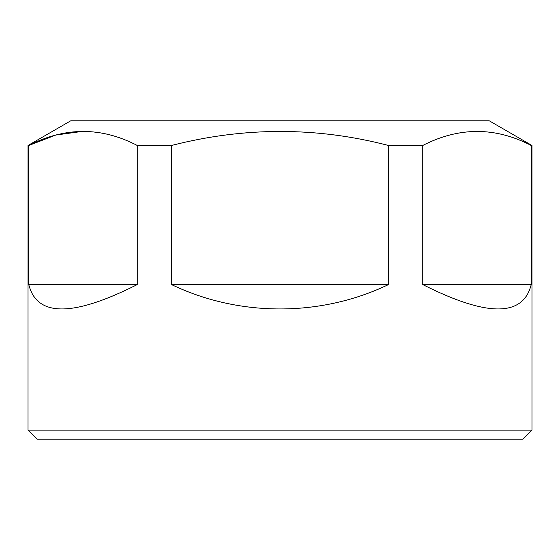 <?xml version="1.0" encoding="UTF-8"?>
<svg xmlns="http://www.w3.org/2000/svg" width="560" height="560" viewBox="0 0 560 560"><rect width="100%" height="100%" fill="white"/><g stroke="black" fill="none" stroke-linecap="round" stroke-linejoin="round"><path stroke-width="0.84" d="M83.034 131.299L55.755 135.044L28.777 145.481L28 145.481L70.756 120.792L489.244 120.792L532 145.481L531.223 145.481C495.278 126.791 459.102 126.791 422.709 145.481L388.521 145.481C316.617 126.791 244.272 126.791 171.479 145.481L137.291 145.481C101.346 126.791 65.17 126.791 28.777 145.481L28.777 284.55C36.778 317.079 72.947 317.079 137.291 284.55L28.777 284.55M137.291 145.481L137.291 284.55M531.223 284.55L422.709 284.55C487.053 317.079 523.222 317.079 531.223 284.55L531.223 145.481M422.709 145.481L422.709 284.55M28 430.108L532 430.108L522.9 439.208L37.1 439.208L28 430.108L28 145.481M171.479 145.481L171.479 284.55C239.043 317.079 320.957 317.079 388.521 284.55L171.479 284.55M388.521 145.481L388.521 284.55M532 430.108L532 145.481"/></g></svg>
